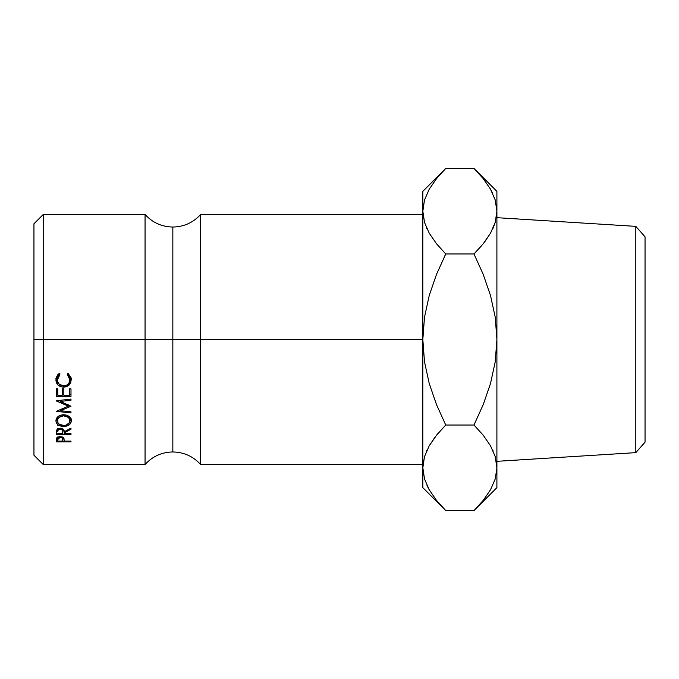 <?xml version="1.0" encoding="UTF-8"?>
<svg xmlns="http://www.w3.org/2000/svg" width="679" height="679" viewBox="0 0 679 679"><rect width="100%" height="100%" fill="white"/><g stroke="black" fill="none" stroke-linecap="round" stroke-linejoin="round"><path stroke-width="1.02" d="M33.95 455.236L43.21 464.495L145.06 464.495L145.06 214.505C152.52 222.653 161.78 226.837 172.839 227.041L172.839 339.5L145.06 339.5L172.839 339.5L172.839 451.959L172.839 339.5L200.611 339.5L200.611 464.495C193.15 456.347 183.89 452.163 172.839 451.959C161.78 452.163 152.52 456.347 145.06 464.495L145.06 214.505L43.21 214.505L43.21 339.5L43.21 214.505L33.95 223.764L33.95 339.5L145.06 339.5L43.21 339.5L43.21 464.495L43.21 339.5L33.95 339.5L33.95 455.236L33.95 223.764M635.807 452.638L645.05 442.165L645.05 236.835L635.807 226.362L635.807 452.638L635.807 226.362L496.901 217.679L635.807 226.362L645.05 236.835L645.05 442.165L635.807 452.638L496.901 461.321L635.807 452.638M422.839 467.186L424.477 456.729L429.204 445.84L436.512 435.239L445.747 425.029L436.546 404.709L429.221 383.482L424.494 361.754L422.83 339.5L424.511 317.135L429.247 295.45L436.529 274.341L445.747 253.971L436.529 243.786L429.281 233.296L424.528 222.44L422.83 211.203L422.83 191.351L422.83 339.5L200.611 339.5L200.611 214.505L200.611 339.5L422.83 339.5L422.83 487.649L422.83 467.797L424.502 478.958M422.83 214.505L200.611 214.505C193.15 222.653 183.89 226.837 172.839 227.041L172.839 339.5L200.611 339.5L200.611 464.495L422.83 464.495M70.989 396.392L56.289 396.392L56.289 388.889L57.791 388.889L57.791 395.22L62.315 395.22L62.315 388.889L63.826 388.889L63.826 395.22L69.479 395.22L69.479 388.889L70.989 388.889L70.989 396.392L70.989 388.889L69.479 388.889L69.479 395.22L63.826 395.22L63.826 388.889L62.315 388.889L62.315 395.22L57.791 395.22L57.791 388.889L56.289 388.889L56.289 396.392L70.989 396.392M56.289 400.941L68.35 406.135L56.289 411.347L70.989 412.925L70.989 411.847L60.389 410.693L60.389 409.488L60.389 410.693L70.989 406.254L60.414 401.45L70.989 406.254L60.389 410.693L70.989 411.847L70.989 412.925L56.289 411.347L68.35 406.135L56.289 400.771L70.989 399.065L70.989 400.228L60.414 401.45L60.414 400.296L60.414 401.45L70.989 400.228L70.989 399.065L56.289 400.771M70.989 434.475L56.289 434.475L56.484 430.282L57.817 428.78L62.027 428.5L63.393 429.357L64.199 431.81L70.989 428.084L70.989 429.23L64.199 432.905L64.199 433.609L70.989 433.609L70.989 434.475L70.989 433.609L64.199 433.609L64.199 432.905L70.989 429.23L70.989 428.084L64.199 431.81C64.378 429.646 63.054 428.449 60.219 428.22L56.484 430.282L56.289 434.475L70.989 434.475L70.989 433.609M56.501 423.059L55.907 420.836L56.442 418.536L58.114 416.541L60.635 415.192L63.631 414.742L66.601 415.183L69.105 416.516L71.227 419.588L70.82 422.975L69.148 424.833L66.661 426.064L60.737 426.072L58.199 424.893L56.501 423.059M57.647 374.842L58.988 373.628L59.871 374.74L58.021 377.023L57.418 379.833L57.859 382.15L59.158 384.144L63.648 385.935L66.118 385.485L68.155 384.11L69.453 382.09L69.852 379.748L69.233 376.981L67.408 374.74L68.282 373.628L71.168 377.931L70.769 382.871L68.791 385.426L66.347 386.741L63.554 387.157L60.558 386.623L58.055 385.001L56.034 381.199L56.094 377.982L57.647 374.842M70.989 441.859L56.289 441.859L57.011 437.437L60.227 436.41L63.571 437.59L64.199 441.104L70.989 441.104L70.989 441.859L70.989 441.104L64.199 441.104L63.962 438.235L60.227 436.41L56.51 438.159L56.289 441.859L70.989 441.859L70.989 441.104M426.616 450.949L426.802 450.525M443.718 508.495L436.529 500.381L429.281 489.899L424.528 479.034L422.83 467.797L424.477 456.729L429.204 445.84L436.512 435.239L445.747 425.029L436.529 435.214L429.247 445.764L434.976 437.2M437.921 433.525L436.538 435.205M442.818 507.553L443.531 508.291M435.901 499.583L436.325 500.126M427.015 485.527L428.975 489.347M422.83 211.169L422.83 467.797L424.477 478.865M424.502 200.05L429.204 189.237L436.512 178.645L443.591 170.641M442.852 171.414L436.529 178.619M445.747 425.029L473.984 425.029L445.747 425.029L436.546 404.709L429.221 383.482L424.494 361.754L422.83 339.5L424.511 317.135L429.247 295.45L436.529 274.341L445.747 253.971L436.529 243.786L429.281 233.296L424.528 222.44L422.83 211.203L424.477 200.135L429.204 189.237L436.512 178.645L445.747 168.434L473.984 168.434L483.21 178.619L490.45 189.102L495.212 199.965L496.901 211.203L496.901 487.649L496.901 191.351L496.901 211.203L495.263 222.271L490.527 233.16L483.227 243.761L473.984 253.971L483.185 274.291L490.518 295.518L495.246 317.246L496.901 339.5L495.229 361.865L490.493 383.55L483.21 404.659L473.984 425.029L483.21 435.214L490.45 445.704L495.212 456.56L496.901 467.797L495.263 478.865L490.527 489.763L483.227 500.355L476.038 508.469M481.81 245.475L473.984 253.971L445.747 253.971L444.66 256.17L445.747 253.971L473.984 253.971L483.185 274.291L490.518 295.518L495.246 317.246L496.901 339.5L495.229 361.865L490.493 383.55L483.21 404.659L473.984 425.029L475.079 422.83L473.984 425.029L483.21 435.214L490.45 445.704L495.212 456.56L496.901 467.797L495.229 456.636L496.901 467.797L495.263 478.865L490.527 489.763L483.227 500.355L473.984 510.566L445.747 510.566L473.984 510.566L496.901 487.649M426.548 227.898L426.921 228.738M435.952 243.057L436.512 243.761M422.83 211.203L424.502 222.364L422.83 211.203L424.477 200.135M483.227 178.645L482.811 178.136M476.955 171.49L483.21 178.619L490.45 189.102M483.838 179.417L483.414 178.874M495.212 199.965L496.901 211.203L495.237 200.042M492.725 193.473L490.535 189.246M496.901 468.417L496.901 467.797M476.904 507.569L483.21 500.381M493.183 451.102L492.81 450.262M483.788 435.943L483.236 435.256M493.124 228.051L495.229 222.364L492.929 228.475M473.984 253.971L483.21 243.786L490.484 233.245L484.764 241.8M422.83 487.649L445.747 510.566L436.529 500.381L429.281 489.899M424.528 479.034L422.83 467.797M496.901 211.203L495.263 222.271L490.527 233.16L483.227 243.761M496.901 191.351L473.984 168.434L445.747 168.434L422.83 191.351M64.199 440.484L64.199 441.104M63.885 438.074L62.731 438.074L63.885 438.074M57.791 438.074L56.552 438.074L57.791 438.074M56.289 441.859L56.289 440.179M60.236 436.41L60.236 437.234C62.196 437.48 63.028 438.261 62.731 439.576L62.731 436.928L62.697 441.104L57.791 441.104L62.697 441.104L62.341 438.031L60.236 437.234L60.236 436.41M57.791 436.903L57.791 441.104L57.791 439.508L60.236 437.234L58.165 438.006L57.791 439.508L57.791 436.903M59.871 373.433L57.418 378.339L57.418 379.833L59.871 374.74L58.988 373.628L55.907 379.756C56.187 384.331 58.742 386.801 63.554 387.157L68.791 385.426L71.363 379.739L68.282 373.628L67.408 374.74L69.852 379.748C69.75 383.61 67.679 385.672 63.648 385.935C59.752 385.553 57.673 383.516 57.418 379.833L58.021 375.631L59.871 373.433M69.852 378.254L69.852 379.748L69.852 378.254L67.408 373.433L69.233 375.597L69.716 379.629M71.363 378.245L68.791 383.728L68.791 385.426L68.791 383.728L68.392 384.008L70.769 381.267L71.363 378.245M63.554 385.392L63.554 387.157L63.554 385.392M55.907 378.262L56.425 380.995L59.26 384.246L55.95 378.992M71.363 420.742C70.972 417.076 68.392 415.073 63.631 414.742C58.818 415.081 56.247 417.11 55.907 420.836C56.391 424.316 58.988 426.2 63.699 426.48C68.443 426.225 70.998 424.316 71.363 420.742M71.125 419.215L69.835 421.107M63.699 425.521L63.699 426.48L63.699 425.521C59.828 425.258 57.732 423.679 57.418 420.785C57.698 417.823 59.769 416.159 63.631 415.794C67.56 416.108 69.64 417.78 69.852 420.785C69.597 423.688 67.544 425.266 63.699 425.521L66.101 425.181L69.419 422.61L69.852 417.772L69.852 420.785L69.411 418.918L68.104 417.271L63.631 415.794L63.631 414.742L63.631 415.794L59.183 417.288L57.876 418.926L57.418 420.785L57.486 417.11L57.893 422.618L59.234 424.163L63.699 425.521M57.435 421.116L56.162 419.223L57.435 421.116M70.82 419.885L71.236 418.833M69.793 417.127L69.852 417.772L69.793 417.127M70.989 428.084L70.989 429.23M64.199 431.81L64.199 432.905L64.199 431.81M64.123 430.961L62.714 430.961L64.123 430.961M57.791 430.961L56.365 430.961L57.791 430.961M58.7 425.122L57.817 425.47M60.219 428.22L60.219 429.145C62.171 429.434 63.003 430.325 62.714 431.819L62.714 428.398L62.697 433.609L57.791 433.609L62.697 433.609L62.332 430.062L60.219 429.145L60.219 428.22M57.791 428.356L57.791 431.776C57.477 430.308 58.284 429.425 60.219 429.145L58.148 430.053L57.791 431.776L57.791 428.356M68.35 406.135L68.35 404.879L68.35 406.135M70.989 411.847L70.989 412.925M70.989 394.287L69.479 394.287L70.989 394.287M63.826 394.287L62.315 394.287L63.826 394.287M57.791 394.287L56.289 394.287L57.791 394.287M62.731 439.576L62.731 436.928M62.714 431.819L62.714 428.398"/></g></svg>
